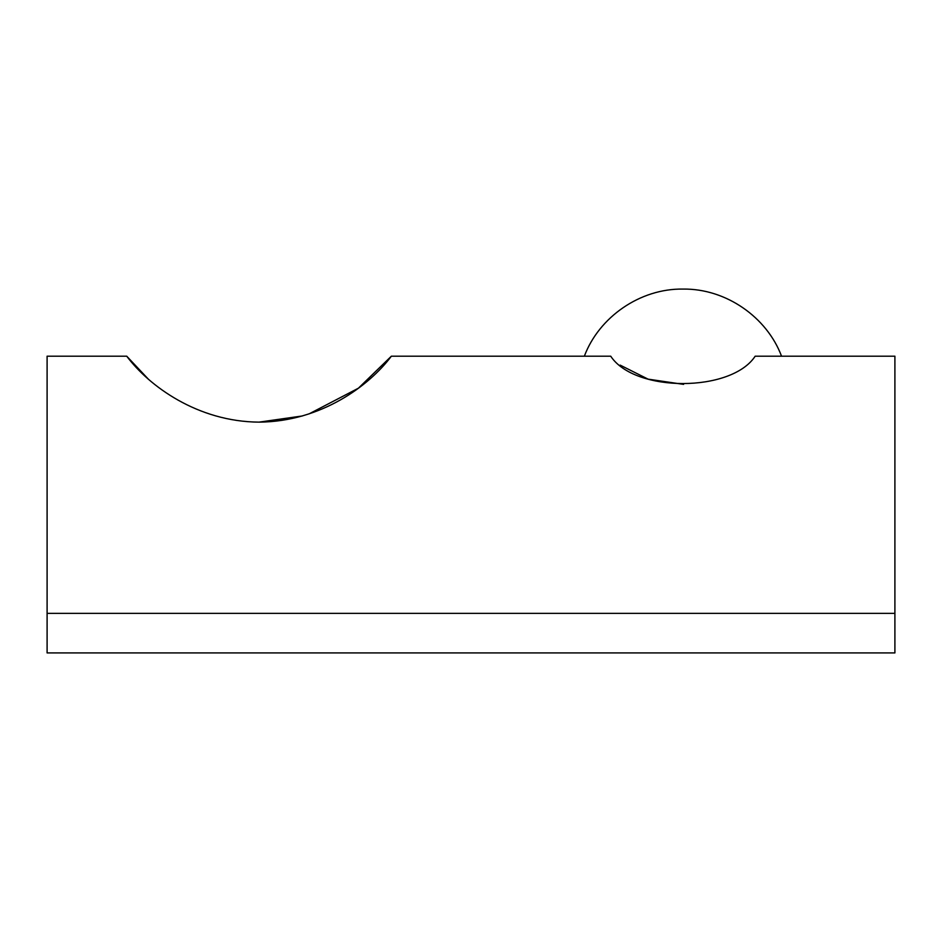 <?xml version="1.0" encoding="UTF-8"?>
<svg xmlns="http://www.w3.org/2000/svg" width="942" height="942" viewBox="0 0 942 942"><rect width="100%" height="100%" fill="white"/><g stroke="black" fill="none" stroke-linecap="round" stroke-linejoin="round"><path stroke-width="1.41" d="M309.011 413.915L358.407 388.198L391.366 356.194C369.288 385.714 320.998 421.627 259.191 422.134C197.537 421.78 148.871 385.867 126.734 356.194L148.271 379.073M259.05 422.134L302.441 415.952M47.1 652.924L894.9 652.924L894.9 613.36L47.1 613.36L47.1 652.924M126.734 356.194L47.1 356.194L47.1 613.36M391.366 356.194L610.722 356.194C575.809 356.194 575.809 356.194 610.722 356.194C634.778 392.755 731.333 392.578 755.178 356.194L894.9 356.194L894.9 613.36M620.166 365.119L648.084 379.143L683.598 384.371M584.358 356.194C598.982 317.171 639.995 288.417 682.997 289.076C725.952 288.452 766.929 317.195 781.542 356.194"/></g></svg>
